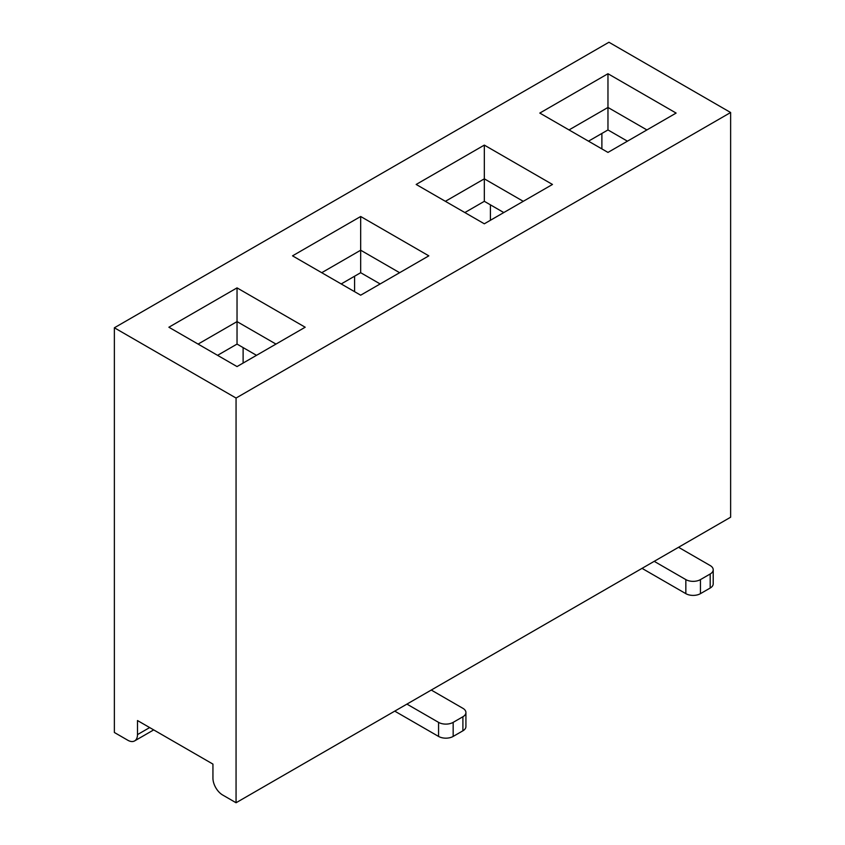 <?xml version="1.0" encoding="UTF-8"?>
<svg xmlns="http://www.w3.org/2000/svg" width="845" height="845" viewBox="0 0 845 845"><rect width="100%" height="100%" fill="white"/><g stroke="black" fill="none" stroke-linecap="round" stroke-linejoin="round"><path stroke-width="1.27" d="M354.594 291.673L354.594 276.22M601.883 148.9L601.883 133.447M114.371 327.786L114.371 732.488L127.753 740.22A13.773 7.954 -120 0 0 134.64 740.896A13.773 7.954 -120 0 0 137.492 734.601L137.492 720.542L212.94 764.102L212.94 778.16A13.773 7.954 -120 0 0 222.679 795.018L236.061 802.75L730.629 517.214L730.629 112.512L236.061 398.048L114.371 327.786L608.939 42.25L730.629 112.512M552.472 184.453L484.322 223.798L416.173 184.453L484.322 145.108L552.472 184.453M305.182 327.226L237.033 366.572L168.884 327.226L237.033 287.881L305.182 327.226M607.967 152.417L539.818 113.072L607.967 73.726L676.116 113.072L607.967 152.417M360.678 295.19L292.528 255.845L360.678 216.5L428.827 255.845L360.678 295.19M236.061 802.75L236.061 398.048M627.434 141.178L607.967 129.94L588.49 141.178M490.406 220.291L490.406 204.828M503.789 212.56L484.322 201.321L464.856 212.56M646.9 129.929L607.967 107.452L607.967 129.94M607.967 73.726L607.967 107.452L569.023 129.929M523.266 201.321L484.322 178.834L484.322 201.321M484.322 145.108L484.322 178.834L445.378 201.321M700.452 579.607L700.452 593.655A10.33 5.957 180 0 1 685.844 593.655L685.844 579.607A10.33 5.957 0 0 0 700.452 579.607L710.191 573.987A10.33 5.957 0 0 0 713.212 569.773A10.33 5.957 0 0 0 710.191 565.548L678.546 547.285M685.844 593.655L643.256 569.065A30.98 17.882 -120 0 1 642.073 568.347M685.844 579.607L654.21 561.333M700.452 593.655L710.191 588.035L710.191 573.987M713.212 569.773L713.212 583.821A10.33 5.957 180 0 1 710.191 588.035M380.144 283.941L360.678 272.703L341.211 283.941M399.622 272.703L360.678 250.215L360.678 272.703M360.678 216.5L360.678 250.215L321.734 272.703M453.163 722.369L453.163 736.428A10.33 5.957 180 0 1 438.566 736.428L438.566 722.369A10.33 5.957 0 0 0 453.163 722.369L462.902 716.75A10.33 5.957 0 0 0 465.922 712.536A10.33 5.957 0 0 0 462.902 708.321L431.267 690.048M438.566 736.428L395.967 711.839A30.98 17.882 -120 0 1 394.784 711.11M438.566 722.369L406.92 704.107M453.163 736.428L462.902 730.809L462.902 716.75M465.922 712.536L465.922 726.584A10.33 5.957 180 0 1 462.902 730.809M243.117 363.054L243.117 347.601M256.51 355.333L237.033 344.084L217.566 355.333M275.977 344.084L237.033 321.607L237.033 344.084M237.033 287.881L237.033 321.607L198.1 344.084M137.492 734.601L149.66 727.577M134.64 740.896L153.695 729.9"/></g></svg>
